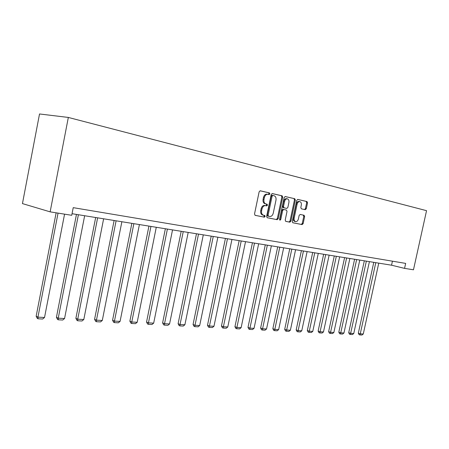 <?xml version="1.0" encoding="UTF-8"?>
<svg xmlns="http://www.w3.org/2000/svg" width="449" height="449" viewBox="0 0 449 449"><rect width="100%" height="100%" fill="white"/><g stroke="black" fill="none" stroke-linecap="round" stroke-linejoin="round"><path stroke-width="0.67" d="M269.871 193.895L269.456 192.907L260.257 190.791L259.135 191.824L254.527 213.948L255.133 215.346L264.382 217.17L265.163 216.44L264.747 215.475L263.501 215.223C261.913 214.628 261.279 213.152 261.604 210.789L261.986 208.959C262.648 206.63 263.838 205.53 265.561 205.648L266.74 205.9L267.514 205.176L267.099 204.2L265.898 203.941C264.287 203.341 263.647 201.842 263.973 199.451L264.354 197.622C265.011 195.298 266.195 194.204 267.907 194.338L269.103 194.608L269.871 193.895M268.39 194.451L269.002 193.732L268.581 192.744L260.05 190.78M254.998 215.296L263.518 216.974L264.293 216.25L263.984 215.324M265.937 205.726L266.644 204.997L266.229 204.026L265.045 203.767L265.915 203.947M305.286 209.683L306.308 208.701L307.543 202.881L307.015 201.545L297.782 199.423L296.738 200.411L292.299 221.452L292.832 222.771L302.126 224.601L303.148 223.602L304.635 216.586L304.108 215.273L300.168 214.448L299.141 215.441L298.4 218.949C297.861 220.829 296.929 221.716 295.594 221.621C294.376 221.155 293.899 219.976 294.168 218.085L297.092 204.261C297.62 202.398 298.54 201.517 299.853 201.612C301.094 202.084 301.582 203.279 301.307 205.199L300.819 207.494L301.358 208.824L305.286 209.683M292.709 222.726L301.262 224.41L302.278 223.417L303.765 216.407L303.243 215.093L304.108 215.273L300.123 214.437M50.136 211.855L71.739 215.301L73.226 207.657L405.66 263.395L404.56 268.373L413.473 269.793L426.55 210.671L68.332 117.442L39.523 113.967L22.45 203.593L50.136 211.855L68.332 117.442M282.741 197.212L282.163 195.831L272.285 193.558L271.185 194.574L266.627 216.351L267.211 217.726L277.156 219.684L278.234 218.657L282.741 197.212L281.865 197.049L281.287 195.669L272.077 193.547M285.25 196.544L294.797 198.739L295.347 200.091L290.896 221.172L289.852 222.182L285.772 221.379L285.21 220.044L287.023 211.434L286.468 210.087L283.723 209.503L282.657 210.514L280.76 219.527L279.996 220.24L279.604 219.303L284.178 197.543L285.205 196.533M72.048 213.707L391.55 265.202L404.56 268.373M392.432 261.178L391.55 265.202M267.778 194.316L267.032 194.17C265.325 194.041 264.141 195.13 263.479 197.453L264.354 197.622M265.045 203.767L265.028 203.767C263.417 203.167 262.772 201.668 263.097 199.277L263.479 197.453M265.561 205.648L264.691 205.468C262.968 205.35 261.778 206.45 261.116 208.779L261.986 208.959M263.484 215.223L262.631 215.037C261.043 214.437 260.414 212.961 260.734 210.603L261.116 208.779M267.076 217.675L276.287 219.494L277.364 218.467L281.865 197.049M272.863 195.467L272.094 196.179L268.098 215.262L268.508 216.222L269.748 216.469C271.437 216.564 272.605 215.464 273.256 213.174L275.972 200.203C276.298 197.841 275.675 196.353 274.086 195.747L271.987 195.298L271.218 196.011L272.094 196.179M267.638 216.031L268.508 216.222L267.638 216.031L267.228 215.071L271.218 196.011M285.048 196.533L294.797 198.739M285.631 221.335L288.982 221.991L290.032 220.981L294.477 199.928L293.927 198.57M283.723 209.503L282.853 209.324L281.787 210.334L279.89 219.337L280.76 219.527M279.632 219.864L279.89 219.337M288.903 202.493C289.178 200.54 288.673 199.322 287.388 198.834C286.03 198.733 285.081 199.631 284.548 201.522L283.504 206.478L284.071 207.842L286.804 208.431L287.865 207.421L288.903 202.493M287.304 198.817L286.513 198.671C285.154 198.57 284.211 199.463 283.673 201.348L284.548 201.522M286.804 208.431L283.201 207.668L282.634 206.304L283.673 201.348M299.775 201.595L298.983 201.444C297.665 201.348 296.744 202.23 296.222 204.087L297.092 204.261M295.594 221.621L294.724 221.43C293.506 220.964 293.034 219.791 293.304 217.9L296.222 204.087M304.545 209.52L305.438 208.527L306.667 202.712L306.139 201.382L297.586 199.412M56.136 212.809L36.156 316.248L37.935 317.146L58.044 213.118M64.561 214.156L44.53 317.488L42.649 319.02L38.036 318.79L37.323 318.431L36.156 316.248M38.036 318.79L37.935 317.146L44.53 317.488M76.459 214.42L56.422 317.314L58.23 318.195L78.395 214.734M84.648 215.739L64.566 318.521L62.72 320.025L58.286 319.806L57.562 319.452L56.422 317.314M58.286 319.806L58.23 318.195L64.566 318.521M95.671 217.518L75.881 318.335L77.716 319.205L97.629 217.832M103.629 218.798L83.8 319.52L81.987 320.996L77.733 320.782L76.998 320.429L75.881 318.335M77.733 320.782L77.716 319.205L83.8 319.52M114.119 220.493L94.582 319.323L96.445 320.176L116.1 220.813M121.87 221.739L102.288 320.479L100.509 321.922L96.417 321.714L95.676 321.372L94.582 319.323M96.417 321.714L96.445 320.176L102.288 320.479M131.86 223.349L112.57 320.266L114.444 321.108L133.858 223.669M139.409 224.567L120.074 321.4L118.323 322.814L114.388 322.618L113.636 322.281L112.57 320.266M114.388 322.618L114.444 321.108L120.074 321.4M148.933 226.1L129.873 321.175L131.77 322.006L150.943 226.425M156.28 227.284L137.186 322.287L135.469 323.673L131.68 323.488L130.923 323.151L129.873 321.175M131.68 323.488L131.77 322.006L137.186 322.287M165.367 228.749L146.548 322.056L148.456 322.87L167.393 229.074M172.534 229.905L153.676 323.14L151.987 324.504L148.333 324.318L147.569 323.993L146.548 322.056M148.333 324.318L148.456 322.87L153.676 323.14M181.2 231.302L162.611 322.898L164.536 323.701L183.237 231.628M188.193 232.43L169.565 323.959L167.909 325.301L164.385 325.127L163.616 324.801L162.611 322.898M164.385 325.127L164.536 323.701L169.565 323.959M196.471 233.761L178.107 323.718L180.043 324.504L198.514 234.092M203.296 234.861L184.893 324.756L183.265 326.069L179.864 325.901L179.095 325.587L178.107 323.718M179.864 325.901L180.043 324.504L184.893 324.756M211.204 236.135L193.059 324.504L195.006 325.278L213.253 236.466M217.866 237.212L199.687 325.519L198.082 326.816L194.804 326.653L194.03 326.339L193.059 324.504M194.804 326.653L195.006 325.278L199.687 325.519M225.426 238.43L207.5 325.261L209.453 326.03L227.475 238.761M231.931 239.48L213.977 326.26L212.394 327.534L209.228 327.377L208.448 327.068L207.5 325.261M209.228 327.377L209.453 326.03L213.977 326.26M239.165 240.642L221.452 325.996L223.406 326.749L241.22 240.973M245.524 241.669L227.783 326.979L226.229 328.225L223.164 328.073L222.384 327.77L221.452 325.996M223.164 328.073L223.406 326.749L227.783 326.979M252.445 242.786L234.945 326.704L236.904 327.45L254.499 243.117M258.663 243.785L241.13 327.669L239.598 328.898L236.64 328.747L235.854 328.449L234.945 326.704M236.64 328.747L236.904 327.45L241.13 327.669M265.286 244.857L247.994 327.394L249.953 328.124L267.346 245.188M271.37 245.833L254.044 328.337L252.54 329.544L249.672 329.403L248.886 329.106L247.994 327.394M249.672 329.403L249.953 328.124L254.044 328.337M277.712 246.855L260.622 328.056L262.581 328.78L279.772 247.191M283.667 247.814L266.543 328.982L265.062 330.172L262.283 330.037L261.503 329.746L260.622 328.056M262.283 330.037L262.581 328.78L266.543 328.982M289.745 248.797L272.852 328.696L274.81 329.414L291.799 249.128M295.577 249.734L278.649 329.611L277.19 330.784L274.502 330.649L273.716 330.363L272.852 328.696M274.502 330.649L274.81 329.414L278.649 329.611M301.402 250.677L284.7 329.325L286.658 330.026L303.457 251.008M307.11 251.597L290.38 330.217L288.937 331.373L286.333 331.239L285.553 330.958L284.7 329.325M286.333 331.239L286.658 330.026L290.38 330.217M312.695 252.495L296.183 329.925L298.142 330.621L314.749 252.826M318.29 253.399L301.75 330.806L300.33 331.946L297.805 331.817L297.019 331.536L296.183 329.925M297.805 331.817L298.142 330.621L301.75 330.806M323.65 254.263L307.324 330.515L309.282 331.199L325.693 254.589M329.134 255.144L312.779 331.379L311.376 332.496L308.929 332.372L308.149 332.097L307.324 330.515M308.929 332.372L309.282 331.199L312.779 331.379M334.275 255.975L318.133 331.081L320.086 331.76L336.318 256.3M339.652 256.839L323.482 331.934L322.101 333.035L319.722 332.917L318.942 332.642L318.133 331.081M319.722 332.917L320.086 331.76L323.482 331.934M344.585 257.636L328.623 331.631L330.571 332.299L346.622 257.962M349.861 258.484L333.865 332.473L332.507 333.556L330.2 333.439L329.42 333.175L328.623 331.631M330.2 333.439L330.571 332.299L333.865 332.473M354.598 259.247L338.81 332.17L340.752 332.827L356.629 259.578M359.772 260.083L343.956 332.995L342.615 334.062L340.37 333.949L339.596 333.686L338.81 332.17M340.37 333.949L340.752 332.827L343.956 332.995M364.324 260.818L348.705 332.687L350.647 333.343L366.35 261.144M369.404 261.632L353.756 333.5L352.431 334.556L350.254 334.449L349.479 334.185L348.705 332.687M350.254 334.449L350.647 333.343L353.756 333.5M373.776 262.339L358.324 333.197L360.261 333.837L375.791 262.665M378.765 263.142L363.286 333.994L361.978 335.033L359.862 334.926L359.088 334.668L358.324 333.197M359.862 334.926L360.261 333.837L363.286 333.994M268.581 192.744L269.456 192.907M263.097 199.277L263.973 199.451M260.734 210.603L261.604 210.789M263.518 216.974L264.382 217.17M277.364 218.467L278.234 218.657M276.287 219.494L277.156 219.684M281.287 195.669L282.163 195.831M271.987 195.298L272.835 195.461M267.228 215.071L268.098 215.262M294.477 199.928L295.347 200.091M290.032 220.981L290.896 221.172M288.982 221.991L289.852 222.182M281.787 210.334L282.657 210.514M282.634 206.304L283.504 206.478M283.201 207.668L284.071 207.842L283.196 207.663M293.304 217.9L294.168 218.085M303.765 216.407L304.635 216.586M302.278 223.417L303.148 223.602M301.262 224.41L302.126 224.601M306.139 201.382L307.015 201.545M306.667 202.712L307.543 202.881M305.438 208.527L306.308 208.701M267.032 194.17L267.795 194.316M265.028 203.767L265.898 203.941M262.631 215.037L263.501 215.223"/></g></svg>
